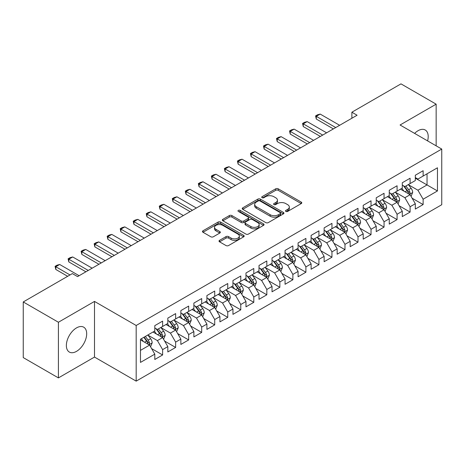 <?xml version="1.0" encoding="UTF-8"?>
<svg xmlns="http://www.w3.org/2000/svg" width="465" height="465" viewBox="0 0 465 465"><rect width="100%" height="100%" fill="white"/><g stroke="black" fill="none" stroke-linecap="round" stroke-linejoin="round"><path stroke-width="0.7" d="M285.876 211.43A1.267 0.732 0 0 0 287.666 211.43L301.25 203.583A1.808 1.046 0 0 0 301.779 202.845A1.808 1.046 0 0 0 301.25 202.106L278.239 188.825A1.808 1.046 0 0 0 275.681 188.825L262.097 196.666A1.267 0.732 0 0 0 261.725 197.183A1.267 0.732 0 0 0 262.097 197.701A1.267 0.732 0 0 0 263.882 197.701L265.643 196.683A5.783 3.342 0 0 1 273.827 196.683L275.745 197.788A5.783 3.342 0 0 1 277.436 200.153A5.783 3.342 0 0 1 275.745 202.513L273.984 203.531A1.267 0.732 0 0 0 273.612 204.048A1.267 0.732 0 0 0 273.984 204.565A1.267 0.732 0 0 0 275.774 204.565L277.535 203.548A5.783 3.342 0 0 1 285.713 203.548L287.632 204.658A5.783 3.342 0 0 1 289.329 207.018A5.783 3.342 0 0 1 287.632 209.378L285.876 210.395A1.267 0.732 0 0 0 285.504 210.912A1.267 0.732 0 0 0 285.876 211.43L285.876 210.395M76.522 351.354A14.369 8.294 120 0 0 85.909 338.694A14.369 8.294 120 0 0 83.706 327.18A14.369 8.294 120 0 0 76.522 327.889A14.369 8.294 120 0 0 67.134 340.554A14.369 8.294 120 0 0 69.337 352.063A14.369 8.294 120 0 0 76.522 351.354M427.602 140.895A14.369 8.294 120 0 0 425.231 130.002A14.369 8.294 120 0 0 418.047 130.717A14.369 8.294 120 0 0 414.606 133.391M219.55 240.347A1.808 1.046 0 0 0 219.021 241.085A1.808 1.046 0 0 0 219.55 241.823L226.007 245.549A1.808 1.046 0 0 0 228.565 245.549L243.654 236.836A1.808 1.046 0 0 0 244.183 236.098A1.808 1.046 0 0 0 243.654 235.36L220.637 222.078A1.808 1.046 0 0 0 218.079 222.078L202.996 230.785A1.808 1.046 0 0 0 202.467 231.524A1.808 1.046 0 0 0 202.996 232.262L210.796 236.766A1.808 1.046 0 0 0 213.354 236.766L219.806 233.035A1.808 1.046 0 0 0 220.334 232.297A1.808 1.046 0 0 0 219.806 231.558L215.94 229.326A4.836 2.79 0 0 1 214.522 227.356A4.836 2.79 0 0 1 217.51 224.775A4.836 2.79 0 0 1 222.781 225.38L237.929 234.128A4.836 2.79 0 0 1 239.347 236.098A4.836 2.79 0 0 1 236.359 238.679A4.836 2.79 0 0 1 231.093 238.074L228.565 236.615A1.808 1.046 0 0 0 226.007 236.615L219.55 240.347L219.55 241.823M58.416 322.251L58.416 377.9L94.5 357.068L94.5 301.419L58.416 322.251L23.25 301.948L72.354 273.594L77.568 276.605L357.085 115.227L351.877 112.216L351.877 118.232M94.5 301.419L136.181 325.483L441.75 149.067L441.75 204.716L136.181 381.131L136.181 325.483M436.147 145.83L436.147 104.172L400.069 124.998L441.75 149.067M436.147 104.172L400.981 83.869L351.877 112.216M265.771 222.59A1.808 1.046 0 0 0 268.328 222.59L283.412 213.883A1.808 1.046 0 0 0 283.941 213.144A1.808 1.046 0 0 0 283.412 212.406L260.4 199.119A1.808 1.046 0 0 0 257.843 199.119L242.759 207.832A1.808 1.046 0 0 0 242.23 208.57A1.808 1.046 0 0 0 242.759 209.308L265.771 222.59M238.853 211.703A1.267 0.732 0 0 1 240.138 211.877L240.138 210.378L263.533 223.886A1.808 1.046 0 0 1 264.062 224.624A1.808 1.046 0 0 1 263.533 225.362L248.444 234.069A1.808 1.046 0 0 1 245.892 234.069L222.875 220.782L222.875 219.306A1.808 1.046 0 0 0 222.346 220.044A1.808 1.046 0 0 0 222.875 220.782M222.875 219.306L229.332 215.58A1.808 1.046 0 0 1 231.89 215.58L241.225 220.968A1.808 1.046 0 0 0 243.782 220.968L248.06 218.498A1.808 1.046 0 0 0 248.595 217.76A1.808 1.046 0 0 0 248.06 217.021L238.347 211.406A1.267 0.732 0 0 1 237.975 210.895A1.267 0.732 0 0 1 238.754 210.215A1.267 0.732 0 0 1 240.138 210.378M415.309 178.171L427.033 184.936L427.033 173.805L437.455 167.789L423.127 176.061L423.127 170.725L415.309 175.235L415.309 180.571L410.101 183.582L410.101 178.24L402.283 182.757L402.283 188.093L397.075 191.103L397.075 185.762L389.257 190.272L389.257 195.614L384.049 198.625L384.049 193.283L376.232 197.794L376.232 203.135L371.024 206.14L371.024 200.804L363.206 205.315L363.206 210.657L357.998 213.662L357.998 208.32L350.18 212.836L350.18 218.172L344.972 221.183L344.972 215.841L337.16 220.358L337.16 225.694L331.946 228.704L331.946 223.363L324.134 227.873L324.134 233.215L318.92 236.22L318.92 230.884L311.108 235.395L311.108 240.736L305.894 243.741L305.894 238.406L298.082 242.916L298.082 248.252L292.874 251.263L292.874 245.921L285.057 250.437L285.057 255.773L279.849 258.784L279.849 253.442L272.031 257.953L272.031 263.295L266.823 266.3L266.823 260.964L259.005 265.474L259.005 270.816L253.797 273.821L253.797 268.485L245.979 272.996L245.979 278.332L240.771 281.342L240.771 276.001L232.953 280.517L232.953 285.853L227.745 288.864L227.745 283.522L219.933 288.033L219.933 293.374L214.72 296.385L214.72 291.044L206.908 295.554L206.908 300.896L201.694 303.901L201.694 298.565L193.882 303.075L193.882 308.417L188.668 311.422L188.668 306.08L180.856 310.597L180.856 315.933L175.642 318.944L175.642 313.602L167.83 318.118L167.83 323.454L162.622 326.465L162.622 321.123L154.804 325.634L154.804 330.975L140.477 339.247L140.477 362.409L154.804 354.138L149.596 345.111L140.477 339.851M437.455 167.789L437.455 190.952L423.127 199.223L417.913 190.202L408.468 184.75M412.118 198.206L423.127 204.565L423.127 199.223M423.127 204.565L415.309 209.076L415.309 203.734L410.101 206.745L404.887 197.718L395.448 192.266M399.092 205.728L410.101 212.081L410.101 206.745M410.101 212.081L402.283 216.597L402.283 211.255L397.075 214.266L391.861 205.239L382.422 199.787M386.066 213.249L397.075 219.602L397.075 214.266M397.075 219.602L389.257 224.113L389.257 218.777L384.049 221.782L378.836 212.761L369.396 207.309M373.04 220.77L384.049 227.123L384.049 221.782M384.049 227.123L376.232 231.634L376.232 226.298L371.024 229.303L365.816 220.282L356.37 214.83M360.015 228.292L371.024 234.645L371.024 229.303M371.024 234.645L363.206 239.155L363.206 233.814L357.998 236.825L352.79 227.798L343.344 222.346M346.989 235.807L357.998 242.166L357.998 236.825M357.998 242.166L350.18 246.677L350.18 241.335L344.972 244.346L339.764 235.319L330.319 229.867M333.969 243.329L344.972 249.682L344.972 244.346M344.972 249.682L337.16 254.198L337.16 248.856L331.946 251.861L326.738 242.84L317.293 237.388M320.943 250.85L331.946 257.203L331.946 251.861M331.946 257.203L324.134 261.714L324.134 256.378L318.92 259.383L313.712 250.362L304.267 244.91M307.917 258.371L318.92 264.725L318.92 259.383M318.92 264.725L311.108 269.235L311.108 263.899L305.894 266.904L300.686 257.877L291.241 252.425M294.891 265.887L305.894 272.246L305.894 266.904M305.894 272.246L298.082 276.756L298.082 271.415L292.874 274.426L287.661 265.399L278.221 259.947M281.866 273.408L292.874 279.761L292.874 274.426M292.874 279.761L285.057 284.278L285.057 278.936L279.849 281.947L274.635 272.92L265.195 267.468M268.84 280.93L279.849 287.283L279.849 281.947M279.849 287.283L272.031 291.793L272.031 286.457L266.823 289.463L261.609 280.442L252.169 274.989M255.814 288.451L266.823 294.804L266.823 289.463M266.823 294.804L259.005 299.315L259.005 293.979L253.797 296.984L248.589 287.963L239.144 282.511M242.788 295.967L253.797 302.326L253.797 296.984M253.797 302.326L245.979 306.836L245.979 301.494L240.771 304.505L235.563 295.478L226.118 290.026M229.762 303.488L240.771 309.841L240.771 304.505M240.771 309.841L232.953 314.357L232.953 309.016L227.745 312.027L222.537 303L213.092 297.548M216.742 311.009L227.745 317.363L227.745 312.027M227.745 317.363L219.933 321.873L219.933 316.537L214.72 319.542L209.512 310.521L200.066 305.069M203.717 318.531L214.72 324.884L214.72 319.542M214.72 324.884L206.908 329.394L206.908 324.059L201.694 327.064L196.486 318.043L187.04 312.59M190.691 326.052L201.694 332.405L201.694 327.064M201.694 332.405L193.882 336.916L193.882 331.574L188.668 334.585L183.46 325.558L174.015 320.106M177.665 333.568L188.668 339.927L188.668 334.585M188.668 339.927L180.856 344.437L180.856 339.095L175.642 342.106L170.434 333.079L160.989 327.627M164.639 341.089L175.642 347.442L175.642 342.106M175.642 347.442L167.83 351.959L167.83 346.617L162.622 349.622L157.408 340.601L147.969 335.149M151.613 348.611L162.622 354.964L162.622 349.622M162.622 354.964L154.804 359.474L154.804 354.138M154.804 327.965L157.408 329.47L162.622 326.465M140.477 350.377L149.596 345.111M167.83 320.449L170.434 321.949L175.642 318.944M157.408 340.601L162.622 337.59L152.979 332.027M167.83 346.617L162.622 337.59M180.856 312.928L183.46 314.433L188.668 311.422M170.434 333.079L175.642 330.074L166.005 324.506M180.856 339.095L175.642 330.074M193.882 305.406L196.486 306.912L201.694 303.901M183.46 325.558L188.668 322.553L179.031 316.985M193.882 331.574L188.668 322.553M206.908 297.885L209.512 299.39L214.72 296.385M196.486 318.043L201.694 315.032L192.057 309.469M206.908 324.059L201.694 315.032M219.933 290.369L222.537 291.869L227.745 288.864M209.512 310.521L214.72 307.51L205.082 301.948M219.933 316.537L214.72 307.51M232.953 282.848L235.563 284.353L240.771 281.342M222.537 303L227.745 299.995L218.108 294.426M232.953 309.016L227.745 299.995M245.979 275.327L248.589 276.832L253.797 273.821M235.563 295.478L240.771 292.473L231.134 286.905M245.979 301.494L240.771 292.473M259.005 267.805L261.609 269.311L266.823 266.3M248.589 287.963L253.797 284.952L244.16 279.389M259.005 293.979L253.797 284.952M272.031 260.284L274.635 261.789L279.849 258.784M261.609 280.442L266.823 277.431L257.18 271.868M272.031 286.457L266.823 277.431M285.057 252.768L287.661 254.268L292.874 251.263M274.635 272.92L279.849 269.915L270.206 264.347M285.057 278.936L279.849 269.915M298.082 245.247L300.686 246.752L305.894 243.741M287.661 265.399L292.874 262.394L283.231 256.825M298.082 271.415L292.874 262.394M311.108 237.725L313.712 239.231L318.92 236.22M300.686 257.877L305.894 254.872L296.257 249.31M311.108 263.899L305.894 254.872M324.134 230.204L326.738 231.71L331.946 228.704M313.712 250.362L318.92 247.351L309.283 241.788M324.134 256.378L318.92 247.351M337.16 222.689L339.764 224.188L344.972 221.183M326.738 242.84L331.946 239.83L322.309 234.267M337.16 248.856L331.946 239.83M350.18 215.167L352.79 216.673L357.998 213.662M339.764 235.319L344.972 232.314L335.335 226.746M350.18 241.335L344.972 232.314M363.206 207.646L365.816 209.151L371.024 206.14M352.79 227.798L357.998 224.793L348.361 219.224M363.206 233.814L357.998 224.793M376.232 200.124L378.836 201.63L384.049 198.625M365.816 220.282L371.024 217.271L361.386 211.709M376.232 226.298L371.024 217.271M389.257 192.609L391.861 194.108L397.075 191.103M378.836 212.761L384.049 209.75L374.412 204.187M389.257 218.777L384.049 209.75M402.283 185.087L404.887 186.593L410.101 183.582M391.861 205.239L397.075 202.234L387.432 196.666M402.283 211.255L397.075 202.234M415.309 177.566L417.913 179.072L423.127 176.061M404.887 197.718L410.101 194.713L400.458 189.145M415.309 203.734L410.101 194.713M23.25 301.948L23.25 357.597L58.416 377.9M94.5 357.068L136.181 381.131M417.913 190.202L427.033 184.936L437.455 190.952M286.382 211.604L287.632 210.883A5.783 3.342 0 0 0 289.329 208.523L289.329 207.018M277.436 200.153L277.436 201.659A5.783 3.342 0 0 1 275.745 204.019L274.49 204.74M301.227 203.6L278.239 190.325A1.808 1.046 0 0 0 275.681 190.325L262.603 197.875M283.388 213.894L260.4 200.624A1.808 1.046 0 0 0 257.843 200.624L242.782 209.32M280.215 213.662A1.267 0.732 0 0 0 280.587 213.144A1.267 0.732 0 0 0 280.215 212.627L260.016 200.967A1.267 0.732 0 0 0 258.226 200.967L256.372 202.037A5.783 3.342 0 0 0 254.681 204.397A5.783 3.342 0 0 0 256.372 206.756L270.182 214.731A5.783 3.342 0 0 0 278.366 214.731L280.215 213.662L280.215 215.167A1.267 0.732 0 0 0 280.587 214.65L280.587 213.144M254.681 204.397L254.681 205.902A5.783 3.342 0 0 0 256.372 208.262L256.372 206.756M280.215 215.167L278.366 216.237A5.783 3.342 0 0 1 270.182 216.237L256.372 208.262M222.898 220.799L229.332 217.085L229.332 215.58M248.595 217.76L248.595 219.259A1.808 1.046 0 0 1 248.06 219.997L243.782 222.473A1.808 1.046 0 0 1 241.225 222.473L231.89 217.085A1.808 1.046 0 0 0 229.332 217.085M240.138 211.877L263.51 225.374M250.908 226.56A4.836 2.79 0 0 0 256.18 227.164A4.836 2.79 0 0 0 259.162 224.583A4.836 2.79 0 0 0 257.75 222.613L252.408 219.527A1.808 1.046 0 0 0 249.85 219.527L245.572 222.003A1.808 1.046 0 0 0 245.038 222.741A1.808 1.046 0 0 0 245.572 223.479L250.908 226.56L250.908 228.065A4.836 2.79 0 0 0 256.18 228.67A4.836 2.79 0 0 0 259.162 226.089L259.162 224.583M245.038 222.741L245.038 224.246A1.808 1.046 0 0 0 245.572 224.984L245.572 223.479M250.908 228.065L245.572 224.984M239.347 236.098L239.347 237.603A4.836 2.79 0 0 1 236.359 240.184A4.836 2.79 0 0 1 231.093 239.58L228.565 238.121A1.808 1.046 0 0 0 226.007 238.121L219.579 241.835M214.522 227.356L214.522 228.856A4.836 2.79 0 0 0 215.94 230.832L215.94 229.326M219.782 233.052L215.94 230.832M243.625 236.854L220.637 223.578A1.808 1.046 0 0 0 218.079 223.578L203.019 232.273M411.06 196.381L412.676 192.44A4.883 2.819 -120 0 0 411.118 188.284L408.351 184.588M403.946 191.156L401.841 188.348M400.859 189.377L400.615 189.057M409.177 194.178L409.932 193.498L410.043 192.65A4.883 2.819 -120 0 0 408.642 189.714L405.875 186.017M404.3 186.25L407.718 190.813A2.488 1.436 60 0 1 408.165 191.568L410.043 192.65M403.44 185.756L407.084 190.615A4.883 2.819 60 0 1 408.479 193.55L408.578 193.835M335.724 127.555L316.293 116.337L316.293 119.046L315.572 115.925L317.531 114.797L320.199 114.082L339.63 125.3M333.382 128.91L316.293 119.046M320.199 114.082L316.293 116.337L315.572 115.925M398.04 203.903L399.65 199.962A4.883 2.819 -120 0 0 398.092 195.806L395.326 192.109M390.92 198.677L388.816 195.87M387.833 196.898L387.589 196.579M396.151 201.7L396.912 201.019L397.017 200.171A4.883 2.819 -120 0 0 395.622 197.236L392.855 193.539M391.274 193.771L394.692 198.334A2.488 1.436 60 0 1 395.14 199.084L397.017 200.171M390.414 193.271L394.058 198.137A4.883 2.819 60 0 1 395.453 201.072L395.552 201.357M385.014 211.424L386.624 207.483A4.883 2.819 -120 0 0 385.067 203.321L382.3 199.63M377.894 206.198L375.79 203.391M374.807 204.414L374.569 204.094M383.131 209.221L383.887 208.541L383.991 207.686A4.883 2.819 -120 0 0 382.596 204.751L379.829 201.06M378.248 201.287L381.666 205.85A2.488 1.436 60 0 1 382.12 206.605L383.991 207.686M377.388 200.793L381.033 205.658A4.883 2.819 60 0 1 382.428 208.593L382.526 208.872M322.698 135.077L303.267 123.859L303.267 126.567L302.552 123.446L304.505 122.318L307.173 121.603L326.604 132.821M320.356 136.431L303.267 126.567M307.173 121.603L303.267 123.859L302.552 123.446M309.673 142.598L290.241 131.38L290.241 134.083L289.526 130.961L291.479 129.834L294.147 129.125L313.584 140.343M307.33 143.952L290.241 134.083M294.147 129.125L290.241 131.38L289.526 130.961M371.988 218.939L373.604 214.999A4.883 2.819 -120 0 0 372.047 210.843L369.274 207.152M364.868 213.72L362.764 210.912M361.782 211.935L361.543 211.616M370.105 216.742L370.861 216.062L370.965 215.208A4.883 2.819 -120 0 0 369.57 212.273L366.804 208.582M365.223 208.808L368.64 213.371A2.488 1.436 60 0 1 369.094 214.127L370.965 215.208M364.362 208.314L368.007 213.173A4.883 2.819 60 0 1 369.402 216.109L369.501 216.394M358.963 226.461L360.578 222.52A4.883 2.819 -120 0 0 359.021 218.364L356.254 214.673M351.842 221.235L349.738 218.428M348.756 219.457L348.518 219.137M357.079 224.264L357.835 223.578L357.94 222.729A4.883 2.819 -120 0 0 356.545 219.794L353.778 216.097M352.197 216.33L355.615 220.892A2.488 1.436 60 0 1 356.068 221.648L357.94 222.729M351.337 215.836L354.981 220.695A4.883 2.819 60 0 1 356.376 223.63L356.475 223.915M296.647 150.119L277.216 138.896L277.216 141.604L276.501 138.483L278.454 137.355L281.122 136.64L300.559 147.864M294.304 151.474L277.216 141.604M281.122 136.64L277.216 138.896L276.501 138.483M283.621 157.635L264.19 146.417L264.19 149.126L263.475 146.004L265.428 144.877L268.096 144.162L287.533 155.38M281.279 158.989L264.19 149.126M268.096 144.162L264.19 146.417L263.475 146.004M345.937 233.982L347.553 230.041A4.883 2.819 -120 0 0 345.995 225.885L343.228 222.189M338.816 228.757L336.712 225.949M335.73 226.978L335.492 226.658M344.053 231.779L344.809 231.099L344.914 230.251A4.883 2.819 -120 0 0 343.519 227.315L340.752 223.619M339.171 223.851L342.589 228.414A2.488 1.436 60 0 1 343.042 229.169L344.914 230.251M338.311 223.351L341.955 228.216A4.883 2.819 60 0 1 343.35 231.152L343.449 231.436M270.601 165.156L251.164 153.938L251.164 156.647L250.449 153.526L252.402 152.398L255.07 151.683L274.507 162.901M268.253 166.511L251.164 156.647M255.07 151.683L251.164 153.938L250.449 153.526M332.911 241.504L334.527 237.563A4.883 2.819 -120 0 0 332.969 233.407L330.202 229.71M325.791 236.278L323.687 233.471M322.704 234.494L322.466 234.174M331.028 239.301L331.783 238.621L331.888 237.766A4.883 2.819 -120 0 0 330.493 234.831L327.726 231.14M326.145 231.367L329.563 235.929A2.488 1.436 60 0 1 330.016 236.685L331.888 237.766M325.291 230.873L328.929 235.738A4.883 2.819 60 0 1 330.33 238.673L330.429 238.952M257.575 172.678L238.138 161.46L238.138 164.162L237.423 161.047L239.376 159.914L242.05 159.204L261.481 170.423M255.227 174.032L238.138 164.162M242.05 159.204L238.138 161.46L237.423 161.047M319.885 249.019L321.501 245.078A4.883 2.819 -120 0 0 319.943 240.922L317.176 237.231M312.765 243.8L310.661 240.992M309.678 242.015L309.44 241.695M318.002 246.822L318.757 246.142L318.868 245.288A4.883 2.819 -120 0 0 317.467 242.352L314.7 238.661M313.119 238.888L316.537 243.451A2.488 1.436 60 0 1 316.991 244.206L318.868 245.288M312.265 238.394L315.904 243.253A4.883 2.819 60 0 1 317.304 246.194L317.403 246.473M244.549 180.199L225.112 168.975L225.112 171.684L224.397 168.562L226.35 167.435L229.024 166.72L248.455 177.944M242.201 181.553L225.112 171.684M229.024 166.72L225.112 168.975L224.397 168.562M306.859 256.541L308.475 252.6A4.883 2.819 -120 0 0 306.917 248.444L304.151 244.753M299.739 251.321L297.641 248.513M296.653 249.536L296.414 249.217M304.976 254.343L305.732 253.663L305.842 252.809A4.883 2.819 -120 0 0 304.441 249.874L301.675 246.177M300.099 246.409L303.511 250.972A2.488 1.436 60 0 1 303.965 251.728L305.842 252.809M299.239 245.915L302.878 250.775A4.883 2.819 60 0 1 304.279 253.71L304.377 253.995M231.524 187.721L212.092 176.497L212.092 179.205L211.372 176.084L213.325 174.956L215.998 174.241L235.43 185.459M229.181 189.069L212.092 179.205M215.998 174.241L212.092 176.497L211.372 176.084M293.834 264.062L295.449 260.121A4.883 2.819 -120 0 0 293.892 255.965L291.125 252.268M286.719 258.836L284.615 256.029M283.627 257.058L283.388 256.738M291.95 261.859L292.706 261.179L292.816 260.33A4.883 2.819 -120 0 0 291.416 257.395L288.649 253.698M287.074 253.931L290.491 258.494A2.488 1.436 60 0 1 290.939 259.249L292.816 260.33M286.213 253.437L289.852 258.296A4.883 2.819 60 0 1 291.253 261.231L291.352 261.516M218.498 195.236L199.067 184.018L199.067 186.727L198.346 183.605L200.305 182.478L202.972 181.763L222.404 192.981M216.155 196.59L199.067 186.727M202.972 181.763L199.067 184.018L198.346 183.605M280.808 271.583L282.424 267.642A4.883 2.819 -120 0 0 280.866 263.486L278.099 259.79M273.693 266.358L271.589 263.55M270.607 264.573L270.363 264.26M278.924 269.38L279.686 268.7L279.791 267.852A4.883 2.819 -120 0 0 278.39 264.911L275.623 261.22M274.048 261.452L277.466 266.009A2.488 1.436 60 0 1 277.913 266.765L279.791 267.852M273.188 260.952L276.832 265.817A4.883 2.819 60 0 1 278.227 268.753L278.326 269.032M205.472 202.757L186.041 191.539L186.041 194.248L185.32 191.127L187.279 189.999L189.947 189.284L209.378 200.502M203.129 204.112L186.041 194.248M189.947 189.284L186.041 191.539L185.32 191.127M267.788 279.105L269.398 275.164A4.883 2.819 -120 0 0 267.84 271.002L265.073 267.311M260.667 273.879L258.563 271.072M257.581 272.095L257.337 271.775M265.899 276.902L266.66 276.222L266.765 275.367A4.883 2.819 -120 0 0 265.37 272.432L262.603 268.741M261.022 268.968L264.44 273.53A2.488 1.436 60 0 1 264.893 274.286L266.765 275.367M260.162 268.474L263.806 273.333A4.883 2.819 60 0 1 265.201 276.274L265.3 276.553M192.446 210.279L173.015 199.061L173.015 201.764L172.3 198.642L174.253 197.515L176.921 196.8L196.352 208.024M190.104 211.633L173.015 201.764M176.921 196.8L173.015 199.061L172.3 198.642M254.762 286.62L256.372 282.679A4.883 2.819 -120 0 0 254.814 278.523L252.047 274.832M247.642 281.401L245.537 278.593M244.555 279.616L244.317 279.296M252.879 284.423L253.634 283.743L253.739 282.889A4.883 2.819 -120 0 0 252.344 279.953L249.577 276.262M247.996 276.489L251.414 281.052A2.488 1.436 60 0 1 251.867 281.807L253.739 282.889M247.136 275.995L250.78 280.854A4.883 2.819 60 0 1 252.175 283.79L252.274 284.074M179.42 217.8L159.989 206.576L159.989 209.285L159.274 206.164L161.227 205.036L163.895 204.321L183.332 215.539M177.078 219.155L159.989 209.285M163.895 204.321L159.989 206.576L159.274 206.164M241.736 294.142L243.352 290.201A4.883 2.819 -120 0 0 241.794 286.045L239.027 282.348M234.616 288.916L232.512 286.109M231.529 287.138L231.291 286.818M239.853 291.939L240.608 291.259L240.713 290.41A4.883 2.819 -120 0 0 239.318 287.475L236.551 283.778M234.97 284.01L238.388 288.573A2.488 1.436 60 0 1 238.841 289.329L240.713 290.41M234.11 283.516L237.755 288.376A4.883 2.819 60 0 1 239.15 291.311L239.248 291.596M166.394 225.316L146.963 214.098L146.963 216.806L146.248 213.685L148.201 212.557L150.869 211.842L170.306 223.061M164.052 226.67L146.963 216.806M150.869 211.842L146.963 214.098L146.248 213.685M228.71 301.663L230.326 297.722A4.883 2.819 -120 0 0 228.768 293.566L226.002 289.869M221.59 296.438L219.486 293.63M218.504 294.659L218.265 294.339M226.827 299.46L227.583 298.78L227.687 297.931A4.883 2.819 -120 0 0 226.292 294.996L223.526 291.299M221.945 291.532L225.362 296.095A2.488 1.436 60 0 1 225.816 296.844L227.687 297.931M221.084 291.032L224.729 295.897A4.883 2.819 60 0 1 226.124 298.832L226.222 299.117M153.374 232.837L133.937 221.619L133.937 224.328L133.222 221.206L135.175 220.079L137.843 219.364L157.28 230.582M151.026 234.191L133.937 224.328M137.843 219.364L133.937 221.619L133.222 221.206M215.684 309.184L217.3 305.243A4.883 2.819 -120 0 0 215.743 301.082L212.976 297.391M208.564 303.959L206.46 301.151M205.478 302.174L205.239 301.855M213.801 306.981L214.557 306.301L214.661 305.447A4.883 2.819 -120 0 0 213.266 302.512L210.5 298.821M208.919 299.047L212.336 303.61A2.488 1.436 60 0 1 212.79 304.366L214.661 305.447M208.064 298.553L211.703 303.418A4.883 2.819 60 0 1 213.098 306.354L213.197 306.633M140.349 240.359L120.912 229.14L120.912 231.843L120.197 228.722L122.15 227.594L124.823 226.885L144.255 238.103M138 241.713L120.912 231.843M124.823 226.885L120.912 229.14L120.197 228.722M202.659 316.7L204.275 312.759A4.883 2.819 -120 0 0 202.717 308.603L199.95 304.912M195.538 311.48L193.434 308.673M192.452 309.696L192.214 309.376M200.775 314.503L201.531 313.823L201.641 312.968A4.883 2.819 -120 0 0 200.241 310.033L197.474 306.342M195.893 306.569L199.311 311.132A2.488 1.436 60 0 1 199.764 311.887L201.641 312.968M195.038 306.075L198.677 310.934A4.883 2.819 60 0 1 200.078 313.869L200.177 314.154M127.323 247.88L107.886 236.656L107.886 239.365L107.171 236.243L109.124 235.116L111.798 234.401L131.229 245.625M124.975 249.234L107.886 239.365M111.798 234.401L107.886 236.656L107.171 236.243M189.633 324.221L191.249 320.28A4.883 2.819 -120 0 0 189.691 316.124L186.924 312.434M182.513 318.996L180.408 316.188M179.426 317.217L179.188 316.898M187.75 322.024L188.505 321.338L188.616 320.49A4.883 2.819 -120 0 0 187.215 317.554L184.448 313.858M182.867 314.09L186.285 318.653A2.488 1.436 60 0 1 186.738 319.409L188.616 320.49M182.013 313.596L185.651 318.455A4.883 2.819 60 0 1 187.052 321.391L187.151 321.675M114.297 255.395L94.86 244.177L94.86 246.886L94.145 243.765L96.098 242.637L98.772 241.922L118.203 253.14M111.949 256.75L94.86 246.886M98.772 241.922L94.86 244.177L94.145 243.765M176.607 331.743L178.223 327.802A4.883 2.819 -120 0 0 176.665 323.646L173.898 319.949M169.487 326.517L167.388 323.71M166.4 324.739L166.162 324.419M174.724 329.54L175.479 328.86L175.59 328.011A4.883 2.819 -120 0 0 174.189 325.076L171.422 321.379M169.847 321.611L173.265 326.174A2.488 1.436 60 0 1 173.712 326.93L175.59 328.011M168.987 321.112L172.625 325.977A4.883 2.819 60 0 1 174.026 328.912L174.125 329.197M101.271 262.917L81.84 251.699L81.84 254.407L81.119 251.286L83.072 250.158L85.746 249.443L105.177 260.662M98.929 264.271L81.84 254.407M85.746 249.443L81.84 251.699L81.119 251.286M163.581 339.264L165.197 335.323A4.883 2.819 -120 0 0 163.639 331.167L160.873 327.47M156.467 334.039L154.363 331.231M153.374 332.254L153.136 331.934M161.698 337.061L162.454 336.381L162.564 335.527A4.883 2.819 -120 0 0 161.163 332.591L158.396 328.9M156.821 329.133L160.239 333.69A2.488 1.436 60 0 1 160.687 334.445L162.564 335.527M155.961 328.633L159.605 333.498A4.883 2.819 60 0 1 161 336.433L161.099 336.712M88.245 270.438L68.814 259.22L68.814 261.923L68.093 258.807L70.052 257.68L72.72 256.965L92.151 268.183M85.903 271.793L68.814 261.923M72.72 256.965L68.814 259.22L68.093 258.807M150.561 346.78L152.171 342.839A4.883 2.819 -120 0 0 150.614 338.683L147.847 334.992M143.441 341.56L141.337 338.752M148.672 344.582L149.434 343.902L149.538 343.048A4.883 2.819 -120 0 0 148.143 340.113L145.371 336.422M144.15 337.125L147.213 341.211A2.488 1.436 60 0 1 147.661 341.967L149.538 343.048M143.813 337.323L146.58 341.014A4.883 2.819 60 0 1 147.975 343.955L148.073 344.234M70.012 274.949L55.788 266.736L55.788 269.444L55.073 266.323L57.026 265.195L59.694 264.48L79.126 275.704M67.663 276.303L55.788 269.444M59.694 264.48L55.788 266.736L55.073 266.323M287.632 210.883L287.632 209.378M273.984 204.565L273.984 203.531M275.745 204.019L275.745 202.513M262.097 197.701L262.097 196.666M275.681 190.325L275.681 188.825M278.239 190.325L278.239 188.825M301.25 203.583L301.25 202.106M242.759 209.308L242.759 207.832M257.843 200.624L257.843 199.119M260.4 200.624L260.4 199.119M283.412 213.883L283.412 212.406M270.182 216.237L270.182 214.731M278.366 216.237L278.366 214.731M231.89 217.085L231.89 215.58M241.225 222.473L241.225 220.968M243.782 222.473L243.782 220.968M248.06 219.997L248.06 218.498M263.533 225.362L263.533 223.886M226.007 238.121L226.007 236.615M228.565 238.121L228.565 236.615M231.093 239.58L231.093 238.074M219.806 233.035L219.806 231.558M202.996 232.262L202.996 230.785M218.079 223.578L218.079 222.078M220.637 223.578L220.637 222.078M243.654 236.836L243.654 235.36M409.485 194.358L412.647 192.533M408.642 189.714L411.118 188.284M405.044 191.795L407.084 190.615M396.459 201.88L399.621 200.055M395.622 197.236L398.092 195.806M392.018 199.311L394.058 198.137M383.439 209.401L386.595 207.576M382.596 204.751L385.067 203.321M378.992 206.832L381.033 205.658M370.413 216.917L373.569 215.097M369.57 212.273L372.047 210.843M365.967 214.353L368.007 213.173M357.387 224.438L360.544 222.613M356.545 219.794L359.021 218.364M352.941 221.875L354.981 220.695M344.362 231.959L347.518 230.134M343.519 227.315L345.995 225.885M339.915 229.39L341.955 228.216M331.336 239.481L334.492 237.656M330.493 234.831L332.969 233.407M326.889 236.912L328.929 235.738M318.31 246.996L321.466 245.177M317.467 242.352L319.943 240.922M313.863 244.433L315.904 243.253M305.284 254.518L308.446 252.693M304.441 249.874L306.917 248.444M300.843 251.954L302.878 250.775M292.258 262.039L295.42 260.214M291.416 257.395L293.892 255.965M287.818 259.47L289.852 258.296M279.233 269.56L282.394 267.735M278.39 264.911L280.866 263.486M274.792 266.991L276.832 265.817M266.207 277.076L269.369 275.257M265.37 272.432L267.84 271.002M261.766 274.513L263.806 273.333M253.187 284.597L256.343 282.778M252.344 279.953L254.814 278.523M248.74 282.034L250.78 280.854M240.161 292.119L243.317 290.294M239.318 287.475L241.794 286.045M235.714 289.556L237.755 288.376M227.135 299.64L230.291 297.815M226.292 294.996L228.768 293.566M222.689 297.071L224.729 295.897M214.109 307.162L217.265 305.336M213.266 302.512L215.743 301.082M209.663 304.592L211.703 303.418M201.083 314.677L204.24 312.858M200.241 310.033L202.717 308.603M196.637 312.114L198.677 310.934M188.058 322.199L191.214 320.373M187.215 317.554L189.691 316.124M183.611 319.635L185.651 318.455M175.032 329.72L178.194 327.895M174.189 325.076L176.665 323.646M170.591 327.151L172.625 325.977M162.006 337.241L165.168 335.416M161.163 332.591L163.639 331.167M157.565 334.672L159.605 333.498M148.98 344.757L152.142 342.938M148.143 340.113L150.614 338.683M144.539 342.194L146.58 341.014"/></g></svg>
